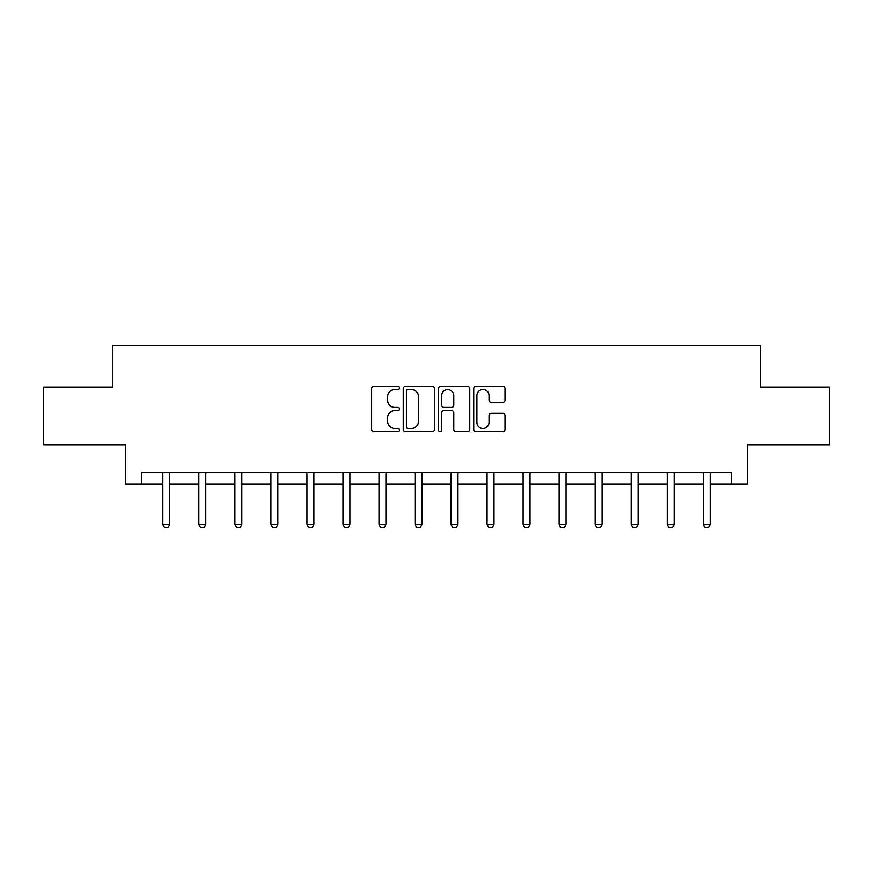 <?xml version="1.0" encoding="UTF-8"?>
<svg xmlns="http://www.w3.org/2000/svg" width="873" height="873" viewBox="0 0 873 873"><rect width="100%" height="100%" fill="white"/><g stroke="black" fill="none" stroke-linecap="round" stroke-linejoin="round"><path stroke-width="1.31" d="M399.55 387.907A1.582 1.582 0 0 0 397.957 386.324L373.873 386.324A2.27 2.27 0 0 0 371.603 388.594L371.603 429.396A2.27 2.27 0 0 0 373.873 431.666L397.957 431.666A1.582 1.582 0 0 0 399.55 430.073A1.582 1.582 0 0 0 397.957 428.49L394.847 428.49A7.257 7.257 0 0 1 387.59 421.233L387.59 417.84A7.257 7.257 0 0 1 394.847 410.583L397.957 410.583A1.582 1.582 0 0 0 399.55 408.99A1.582 1.582 0 0 0 397.957 407.407L394.847 407.407A7.257 7.257 0 0 1 387.59 400.15L387.59 396.757A7.257 7.257 0 0 1 394.847 389.5L397.957 389.5A1.582 1.582 0 0 0 399.55 387.907M502.75 402.311A2.27 2.27 0 0 0 505.02 400.041L505.02 388.594A2.27 2.27 0 0 0 502.75 386.324L476.003 386.324A2.27 2.27 0 0 0 473.733 388.594L473.733 429.396A2.27 2.27 0 0 0 476.003 431.666L502.75 431.666A2.27 2.27 0 0 0 505.02 429.396L505.02 415.57A2.27 2.27 0 0 0 502.75 413.3L491.303 413.3A2.27 2.27 0 0 0 489.033 415.57L489.033 422.423A6.067 6.067 0 0 1 482.976 428.49A6.067 6.067 0 0 1 476.909 422.423L476.909 395.567A6.067 6.067 0 0 1 482.976 389.5A6.067 6.067 0 0 1 489.033 395.567L489.033 400.041A2.27 2.27 0 0 0 491.303 402.311L502.75 402.311M141.808 484.057L141.808 472.5L731.192 472.5L731.192 484.057L747.364 484.057L747.364 444.794L829.35 444.794L829.35 387.055L760.525 387.055L760.525 345.479L112.475 345.479L112.475 387.055L43.65 387.055L43.65 444.794L125.636 444.794L125.636 484.057L162.825 484.057M434.514 388.594A2.27 2.27 0 0 0 432.244 386.324L405.498 386.324A2.27 2.27 0 0 0 403.228 388.594L403.228 429.396A2.27 2.27 0 0 0 405.498 431.666L432.244 431.666A2.27 2.27 0 0 0 434.514 429.396L434.514 388.594M440.756 386.324L467.502 386.324A2.27 2.27 0 0 1 469.772 388.594L469.772 429.396A2.27 2.27 0 0 1 467.502 431.666L456.055 431.666A2.27 2.27 0 0 1 453.785 429.396L453.785 412.853A2.27 2.27 0 0 0 451.516 410.583L443.921 410.583A2.27 2.27 0 0 0 441.662 412.853L441.662 430.073A1.582 1.582 0 0 1 440.068 431.666A1.582 1.582 0 0 1 438.486 430.073L438.486 388.594A2.27 2.27 0 0 1 440.756 386.324M169.755 484.057L198.848 484.057M205.777 484.057L234.881 484.057M241.81 484.057L270.903 484.057M277.832 484.057L306.936 484.057M313.865 484.057L342.969 484.057M349.887 484.057L378.991 484.057M385.921 484.057L415.024 484.057M421.954 484.057L451.046 484.057M457.976 484.057L487.079 484.057M494.009 484.057L523.113 484.057M530.031 484.057L559.135 484.057M566.064 484.057L595.168 484.057M602.097 484.057L631.19 484.057M638.119 484.057L667.223 484.057M674.152 484.057L703.245 484.057M710.175 484.057L731.192 484.057M407.997 389.5A1.582 1.582 0 0 0 406.403 391.082L406.403 426.908A1.582 1.582 0 0 0 407.997 428.49L411.281 428.49A7.257 7.257 0 0 0 418.538 421.233L418.538 396.757A7.257 7.257 0 0 0 411.281 389.5L407.997 389.5M453.785 395.676A6.067 6.067 0 0 0 447.718 389.609A6.067 6.067 0 0 0 441.662 395.676L441.662 405.137A2.27 2.27 0 0 0 443.921 407.407L451.516 407.407A2.27 2.27 0 0 0 453.785 405.137L453.785 395.676M170.017 472.5L169.864 473.002A2.313 2.313 0 0 0 169.755 473.712L169.755 524.52L168.02 527.521L164.55 527.521L162.825 524.52L162.825 473.712A2.313 2.313 0 0 0 162.716 473.002L162.553 472.5M162.825 524.52L169.755 524.52M206.05 472.5L205.886 473.002A2.313 2.313 0 0 0 205.777 473.712L205.777 524.52L204.042 527.521L200.583 527.521L198.848 524.52L198.848 473.712A2.313 2.313 0 0 0 198.738 473.002L198.586 472.5M198.848 524.52L205.777 524.52M242.072 472.5L241.919 473.002A2.313 2.313 0 0 0 241.81 473.712L241.81 524.52L240.075 527.521L236.616 527.521L234.881 524.52L234.881 473.712A2.313 2.313 0 0 0 234.772 473.002L234.608 472.5M234.881 524.52L241.81 524.52M278.105 472.5L277.941 473.002A2.313 2.313 0 0 0 277.832 473.712L277.832 524.52L276.108 527.521L272.638 527.521L270.903 524.52L270.903 473.712A2.313 2.313 0 0 0 270.794 473.002L270.641 472.5M270.903 524.52L277.832 524.52M314.127 472.5L313.974 473.002A2.313 2.313 0 0 0 313.865 473.712L313.865 524.52L312.13 527.521L308.671 527.521L306.936 524.52L306.936 473.712A2.313 2.313 0 0 0 306.827 473.002L306.663 472.5M306.936 524.52L313.865 524.52M350.16 472.5L349.997 473.002A2.313 2.313 0 0 0 349.887 473.712L349.887 524.52L348.163 527.521L344.693 527.521L342.969 524.52L342.969 473.712A2.313 2.313 0 0 0 342.86 473.002L342.696 472.5M342.969 524.52L349.887 524.52M386.193 472.5L386.03 473.002A2.313 2.313 0 0 0 385.921 473.712L385.921 524.52L384.185 527.521L380.726 527.521L378.991 524.52L378.991 473.712A2.313 2.313 0 0 0 378.882 473.002L378.729 472.5M378.991 524.52L385.921 524.52M422.216 472.5L422.063 473.002A2.313 2.313 0 0 0 421.954 473.712L421.954 524.52L420.219 527.521L416.748 527.521L415.024 524.52L415.024 473.712A2.313 2.313 0 0 0 414.915 473.002L414.751 472.5M415.024 524.52L421.954 524.52M458.249 472.5L458.085 473.002A2.313 2.313 0 0 0 457.976 473.712L457.976 524.52L456.252 527.521L452.781 527.521L451.046 524.52L451.046 473.712A2.313 2.313 0 0 0 450.937 473.002L450.784 472.5M451.046 524.52L457.976 524.52M494.271 472.5L494.118 473.002A2.313 2.313 0 0 0 494.009 473.712L494.009 524.52L492.274 527.521L488.815 527.521L487.079 524.52L487.079 473.712A2.313 2.313 0 0 0 486.97 473.002L486.807 472.5M487.079 524.52L494.009 524.52M530.304 472.5L530.14 473.002A2.313 2.313 0 0 0 530.031 473.712L530.031 524.52L528.307 527.521L524.837 527.521L523.113 524.52L523.113 473.712A2.313 2.313 0 0 0 523.003 473.002L522.84 472.5M523.113 524.52L530.031 524.52M566.337 472.5L566.173 473.002A2.313 2.313 0 0 0 566.064 473.712L566.064 524.52L564.329 527.521L560.87 527.521L559.135 524.52L559.135 473.712A2.313 2.313 0 0 0 559.026 473.002L558.873 472.5M559.135 524.52L566.064 524.52M602.359 472.5L602.206 473.002A2.313 2.313 0 0 0 602.097 473.712L602.097 524.52L600.362 527.521L596.892 527.521L595.168 524.52L595.168 473.712A2.313 2.313 0 0 0 595.059 473.002L594.895 472.5M595.168 524.52L602.097 524.52M638.392 472.5L638.228 473.002A2.313 2.313 0 0 0 638.119 473.712L638.119 524.52L636.384 527.521L632.925 527.521L631.19 524.52L631.19 473.712A2.313 2.313 0 0 0 631.081 473.002L630.928 472.5M631.19 524.52L638.119 524.52M674.414 472.5L674.262 473.002A2.313 2.313 0 0 0 674.152 473.712L674.152 524.52L672.417 527.521L668.958 527.521L667.223 524.52L667.223 473.712A2.313 2.313 0 0 0 667.114 473.002L666.95 472.5M667.223 524.52L674.152 524.52M710.447 472.5L710.284 473.002A2.313 2.313 0 0 0 710.175 473.712L710.175 524.52L708.45 527.521L704.98 527.521L703.245 524.52L703.245 473.712A2.313 2.313 0 0 0 703.136 473.002L702.983 472.5M703.245 524.52L710.175 524.52"/></g></svg>
